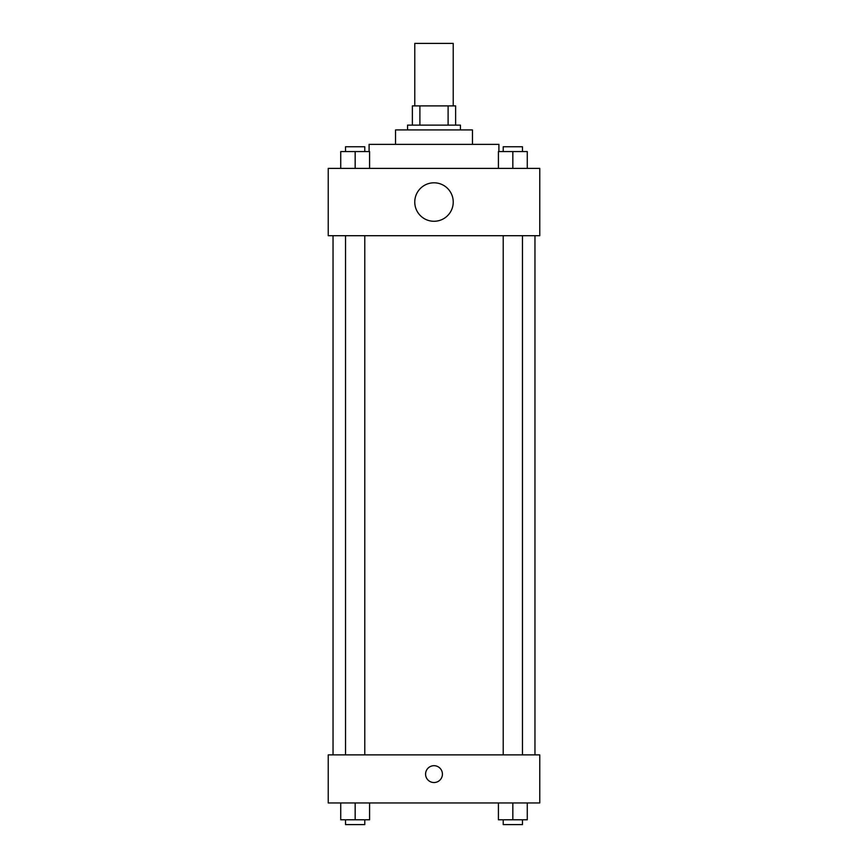 <?xml version="1.0" encoding="UTF-8"?>
<svg xmlns="http://www.w3.org/2000/svg" width="868" height="868" viewBox="0 0 868 868"><rect width="100%" height="100%" fill="white"/><g stroke="black" fill="none" stroke-linecap="round" stroke-linejoin="round"><path stroke-width="1.3" d="M453.226 105.896L453.226 43.4L414.774 43.4L414.774 105.896M419.895 125.122L419.895 105.896L412.365 105.896L412.365 125.122L412.365 105.896M419.895 105.896L455.635 105.896L455.635 125.122M448.105 125.122L448.105 105.896M407.559 129.929L407.559 125.122L460.441 125.122L460.441 129.929M395.537 144.359L395.537 129.929L472.463 129.929L472.463 144.359M369.095 151.564L369.095 144.359L498.905 144.359L498.905 151.564M328.234 168.392L539.766 168.392L539.766 235.695L328.234 235.695L328.234 168.392M434 221.275A19.226 19.226 0 0 1 417.345 192.425A19.226 19.226 0 0 1 450.655 192.425A19.226 19.226 0 0 1 434 221.275M328.234 754.889L539.766 754.889L539.766 802.965L328.234 802.965L328.234 754.889M434 782.535A8.409 8.409 0 0 1 426.709 769.916A8.409 8.409 0 0 1 441.291 769.916A8.409 8.409 0 0 1 434 782.535M498.416 802.965L498.416 819.793L527.267 819.793L527.267 802.965L527.267 819.793M512.836 819.793L512.836 802.965M522.46 819.793L522.46 824.6L503.223 824.6L503.223 819.793M340.733 802.965L340.733 819.793L369.584 819.793L369.584 802.965L369.584 819.793M355.164 819.793L355.164 802.965M364.777 819.793L364.777 824.6L345.54 824.6L345.54 819.793M498.416 168.392L498.416 151.564L527.267 151.564L527.267 168.392L527.267 151.564M512.836 168.392L512.836 151.564M522.46 151.564L522.46 146.757L503.223 146.757L503.223 151.564M340.733 168.392L340.733 151.564L369.584 151.564L369.584 168.392L369.584 151.564M355.164 168.392L355.164 151.564M364.777 151.564L364.777 146.757L345.54 146.757L345.54 151.564M534.959 754.889L534.959 235.695M333.041 754.889L333.041 235.695M503.223 235.695L503.223 754.889M522.46 235.695L522.46 754.889M364.777 754.889L364.777 235.695M345.54 754.889L345.54 235.695"/></g></svg>
